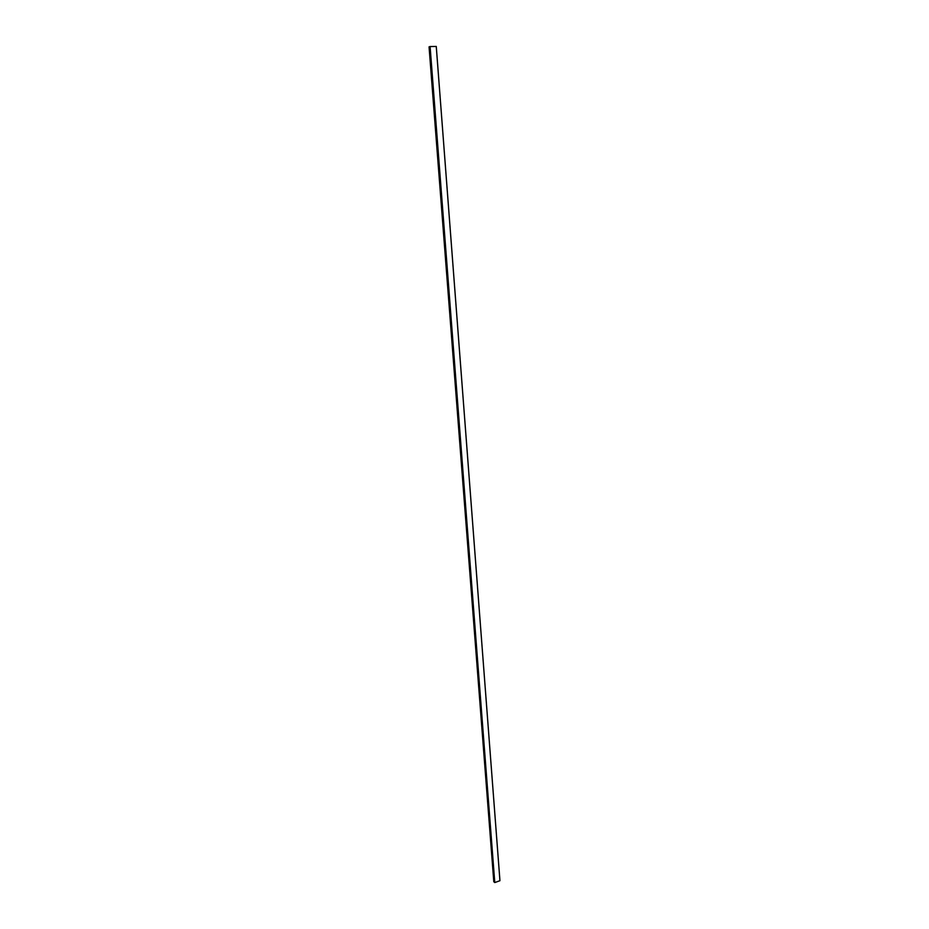 <?xml version="1.0" encoding="UTF-8"?>
<svg xmlns="http://www.w3.org/2000/svg" width="929" height="929" viewBox="0 0 929 929"><rect width="100%" height="100%" fill="white"/><g stroke="black" fill="none" stroke-linecap="round" stroke-linejoin="round"><path stroke-width="1.39" d="M499.941 880.715L436.258 46.45L499.941 880.715L494.774 882.55L430.092 46.555L436.258 46.45L430.092 46.555L494.774 882.55L493.798 881.702L429.059 46.868L430.092 46.555L429.059 46.868L493.798 881.702L494.774 882.55L499.941 880.715"/></g></svg>
